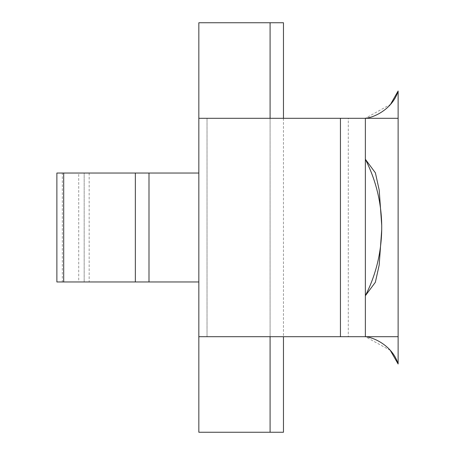 <?xml version="1.0" encoding="UTF-8"?>
<svg xmlns="http://www.w3.org/2000/svg" width="455" height="455" viewBox="0 0 455 455"><rect width="100%" height="100%" fill="white"/><g stroke="black" fill="none" stroke-linecap="round" stroke-linejoin="round"><path stroke-width="0.34" stroke-dasharray="2.27 1.71" d="M365.365 159.278L365.365 295.722A150.377 150.377 0 0 0 381.717 225.253M283.465 432.25L270.088 432.25L270.088 22.75L283.465 22.75M283.465 118.3L283.465 336.7M398.125 91L398.125 364M398.125 118.3L207.025 118.3L207.025 336.7L348.285 336.7L348.285 118.3M390.271 350.344L365.365 336.7L398.125 336.7M365.365 159.261L365.365 118.3L390.481 104.405M365.365 295.739L365.365 336.7L348.285 336.7M198.835 336.7L207.025 336.7L207.025 118.3L198.835 118.3M270.088 432.25L198.835 432.25L198.835 22.75L270.088 22.75M198.835 173.036L198.835 281.964L78.715 281.964L78.715 173.036L84.175 173.036L84.175 281.964L84.175 173.036L198.835 173.036L198.835 281.964M78.715 173.036L62.335 173.036L62.335 281.964L56.875 281.964L56.875 173.036L62.335 173.036M62.335 281.964L78.715 281.964M270.088 118.3L270.088 336.7M89.157 173.036L89.157 281.964"/><path stroke-width="0.68" d="M365.365 159.278L365.365 159.261C375.858 180.055 381.313 202.054 381.717 225.253A150.377 150.377 0 0 0 365.365 159.278L365.365 295.739C375.802 275.19 381.25 253.185 381.717 229.741L379.186 265.032L375.358 282.276L365.365 295.739L365.365 336.7L398.125 336.7L398.125 118.3L365.365 118.3L365.365 159.261L375.398 172.849L379.197 190.071L381.717 225.253L381.717 229.741M398.125 336.7L398.125 364C392.75 346.118 374.164 337.388 365.365 336.7L198.835 336.7L198.835 22.75L283.465 22.75L283.465 118.3M283.465 336.7L283.465 432.25L198.835 432.25L198.835 336.7M390.481 104.405L398.125 91L398.125 118.3M398.125 364L390.271 350.344M398.125 91C392.784 108.847 374.164 117.618 365.365 118.3L198.835 118.3M63.7 173.036L56.875 173.036L56.875 281.964L63.7 281.964L63.7 173.036L148.995 173.036L148.995 281.964L198.835 281.964M198.835 173.036L148.995 173.036M148.995 281.964L63.7 281.964M340.442 336.7L340.442 118.3M270.088 22.75L270.088 118.3M270.088 336.7L270.088 432.25M135.345 173.036L135.345 281.964"/></g></svg>

